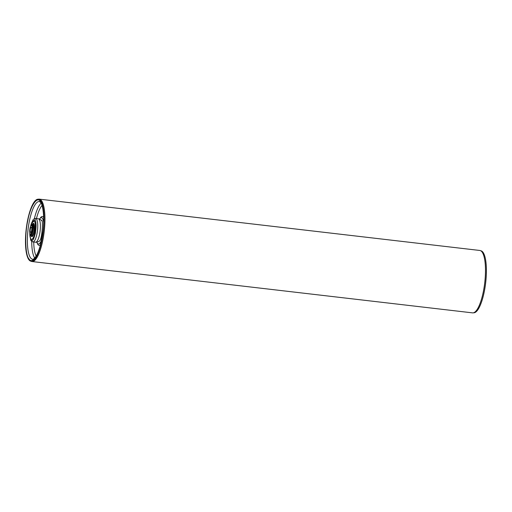 <?xml version="1.0" encoding="UTF-8"?>
<svg xmlns="http://www.w3.org/2000/svg" width="512" height="512" viewBox="0 0 512 512"><rect width="100%" height="100%" fill="white"/><g stroke="black" fill="none" stroke-linecap="round" stroke-linejoin="round"><path stroke-width="0.77" d="M40.416 201.504C44.141 204.902 44.864 225.683 41.734 239.552C39.206 254.227 32.275 264.832 29.043 258.963C25.312 255.565 24.595 234.784 27.725 220.915C30.246 206.24 37.184 195.635 40.416 201.504M29.798 232.787A9.421 2.592 -83.4 0 0 30.81 238.867A9.421 2.592 -83.4 0 0 34.765 232.877A9.421 2.592 -83.4 0 0 34.355 221.075A9.421 2.592 -83.4 0 0 32.902 220.928A9.421 2.592 -83.4 0 0 30.515 226.618M31.738 222.688L34.906 220.224C38.099 223.789 34.003 244.474 31.027 239.827L30.086 236.89M28.883 259.738A31.213 8.595 96.6 0 1 26.784 224.896A31.213 8.595 96.6 0 1 38.342 199.232A31.213 8.595 96.6 0 1 40.57 200.73A31.213 8.595 96.6 0 1 42.675 235.571A31.213 8.595 96.6 0 1 31.117 261.242A31.213 8.595 96.6 0 1 28.883 259.738M31.117 261.242L32.019 261.344A31.213 8.595 -83.4 0 0 43.571 235.674A31.213 8.595 -83.4 0 0 41.472 200.832A31.213 8.595 -83.4 0 0 39.238 199.334L38.342 199.232M32.589 223.763A6.714 1.85 96.6 0 1 33.37 223.315A6.714 1.85 96.6 0 1 33.85 223.635A6.714 1.85 96.6 0 1 34.298 231.13A6.714 1.85 96.6 0 1 31.814 236.653A6.714 1.85 96.6 0 1 31.334 236.333A6.714 1.85 96.6 0 1 31.162 236.038M41.446 220.512A10.72 2.95 96.6 0 1 41.542 220.634A10.72 2.95 96.6 0 1 41.549 220.64C41.606 220.186 40.518 219.552 38.272 218.746A11.821 3.251 96.6 0 1 39.117 219.315A11.821 3.251 96.6 0 1 39.91 232.506A11.821 3.251 96.6 0 1 35.533 242.227C37.907 241.958 39.11 241.6 39.155 241.146C42.202 240.794 43.379 218.208 41.555 220.646L41.542 220.634M33.939 223.814A7.539 2.074 96.6 0 1 33.952 223.795L33.056 223.712A6.285 1.728 96.6 0 1 33.504 224.013A6.285 1.728 96.6 0 1 33.926 231.027A6.285 1.728 96.6 0 1 31.603 236.192L32.512 236.301M32.032 225.178A4.794 1.318 96.6 0 1 32.346 225.139A4.794 1.318 96.6 0 1 32.627 225.35A4.794 1.318 96.6 0 1 32.966 230.586A4.794 1.318 96.6 0 1 31.238 234.65A4.794 1.318 96.6 0 1 30.944 234.534M31.667 227.738A2.669 0.736 -83.4 0 0 31.29 227.142A2.669 0.736 -83.4 0 0 30.387 228.87A2.669 0.736 -83.4 0 0 30.291 231.859A2.669 0.736 -83.4 0 0 30.669 232.448A2.669 0.736 -83.4 0 0 31.571 230.72A2.669 0.736 -83.4 0 0 31.667 227.738M29.869 233.133A4.32 1.19 -83.4 0 0 30.163 233.869A4.32 1.19 -83.4 0 0 31.808 231.859A4.32 1.19 -83.4 0 0 32.09 226.464A4.32 1.19 -83.4 0 0 31.123 225.645A4.32 1.19 -83.4 0 0 29.907 228.896A4.32 1.19 -83.4 0 0 29.869 233.133M31.123 225.645L31.507 225.312A4.71 1.299 96.6 0 1 31.898 225.158A4.71 1.299 96.6 0 1 32.57 226.202A4.71 1.299 96.6 0 1 32.403 231.475A4.71 1.299 96.6 0 1 30.81 234.522A4.71 1.299 96.6 0 1 30.464 234.278L30.163 233.869M473.517 312.781L473.53 312.781A31.213 8.595 -83.4 0 0 481.562 301.888A31.213 8.595 -83.4 0 0 486.4 269.222A31.213 8.595 -83.4 0 0 480.755 250.771L480.736 250.771M484.864 260.666A31.213 8.595 96.6 0 1 480.659 301.786A31.213 8.595 96.6 0 1 479.808 304.096M38.278 199.226A31.411 8.646 96.6 0 1 39.264 199.136L479.802 250.464A31.411 8.646 96.6 0 1 482.048 251.968A31.411 8.646 96.6 0 1 484.16 287.034A31.411 8.646 96.6 0 1 472.531 312.864L31.994 261.536A31.411 8.646 96.6 0 1 31.053 261.229M39.264 199.136A31.411 8.646 96.6 0 1 41.51 200.646A31.411 8.646 96.6 0 1 43.622 235.712A31.411 8.646 96.6 0 1 31.994 261.536M32.64 259.245A29.056 8 96.6 0 1 30.566 257.85A29.056 8 96.6 0 1 28.608 225.414A29.056 8 96.6 0 1 39.366 201.523L40.627 202.458C42.522 203.373 44.998 217.562 42.931 231.686L40.122 246.086C38.899 250.349 37.574 253.677 36.128 256.058C34.56 258.4 33.402 259.462 32.64 259.245M41.082 203.168A29.056 8 -83.4 0 0 34.381 218.65M31.725 241.427A29.056 8 -83.4 0 0 34.688 258.035M42.048 205.478A27.341 7.526 -83.4 0 0 36.474 218.541M33.734 242.016A27.341 7.526 -83.4 0 0 36.16 256.006M40.518 244.627A14.522 4 96.6 0 1 38.003 244.659A14.522 4 96.6 0 1 37.338 243.347M40.282 218.074A14.522 4 96.6 0 1 43.437 217.203A14.522 4 96.6 0 1 43.667 217.555M43.642 222.438A13.267 3.654 -83.4 0 0 42.394 218.298A13.267 3.654 -83.4 0 0 40.896 217.741L39.315 218.995M36.608 242.227L37.862 243.808A13.267 3.654 -83.4 0 0 41.613 239.872M38.272 218.746L35.61 218.438A11.821 3.251 96.6 0 1 36.454 219.008A11.821 3.251 96.6 0 1 37.248 232.198A11.821 3.251 96.6 0 1 32.877 241.914L31.213 240.89L30.662 239.91L29.792 233.626M31.405 223.507L34.931 220.122C36.186 221.075 36.333 225.453 35.386 233.242C33.498 239.789 32.038 242.022 31.002 239.936L29.946 236.019M31.181 225.6L32.787 224.538C34.714 224.698 31.84 239.187 30.669 235.226L30.208 233.926M35.36 219.366L34.912 219.45M32.877 241.914L35.533 242.227M35.61 218.438L34.227 218.733L32.998 219.878L30.707 225.798M30.144 233.843L30.771 235.674L31.603 236.192M31.098 225.67L31.718 224.474L33.056 223.712M31.424 234.592L30.81 234.522M32.518 225.235L31.898 225.158"/></g></svg>
